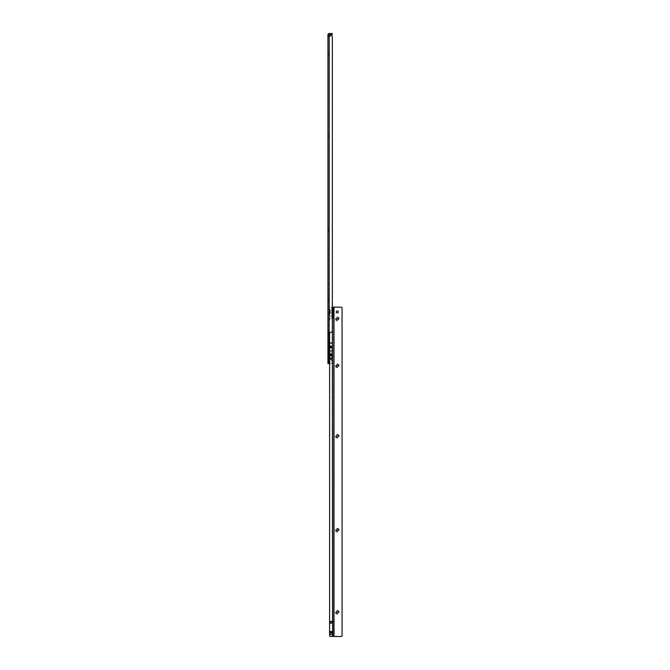 <?xml version="1.0" encoding="UTF-8"?>
<svg xmlns="http://www.w3.org/2000/svg" width="670" height="670" viewBox="0 0 670 670"><rect width="100%" height="100%" fill="white"/><g stroke="black" fill="none" stroke-linecap="round" stroke-linejoin="round"><path stroke-width="0.5" stroke-dasharray="3.35 2.51" d="M327.94 54.68L327.94 52.662L328.124 54.68L328.124 52.662L329.037 51.749L329.037 55.593L329.037 51.749M327.94 52.662L328.124 54.68L329.037 55.593M327.94 136.831L327.94 134.812L328.124 136.831L328.124 134.812L329.037 133.899L329.037 137.752L329.037 133.899M327.94 134.812L328.124 136.831L329.037 137.752M327.94 230.723L327.94 228.704L328.124 230.723L328.124 228.704L329.037 227.783L329.037 231.636L329.037 227.783M327.94 228.704L328.124 230.723L329.037 231.636M327.94 301.14L327.94 299.122L328.124 301.14L328.124 299.122L329.037 298.2L329.037 302.053L329.037 298.2M327.94 299.122L328.124 301.14L329.037 302.053M327.94 348.082L327.94 346.063L328.124 348.082L328.124 346.063L329.037 345.151L329.037 348.995L329.037 345.151M327.94 346.063L328.124 348.082L329.037 348.995M327.94 353.584L327.94 351.566L328.124 353.584L328.124 351.566L329.037 350.644L329.037 354.497L329.037 350.644M327.94 351.566L328.124 353.584L329.037 354.497M329.037 357.705L328.359 357.705L327.94 360.334L327.94 357.286L327.94 360.334L327.94 357.286L327.94 360.334L328.367 359.899L327.94 357.286L328.359 359.907L329.037 359.907L329.037 357.705L329.037 359.907M329.037 353.14L327.94 353.14L327.94 354.045L329.037 354.045L329.037 34.781L332.253 34.597L332.253 33.5L329.221 33.5A1.281 1.281 0 0 0 327.94 34.781L327.94 35.895L329.037 35.895L329.037 332.856M328.953 352.571L327.94 353.14L327.94 35.895L331.24 35.703A1.097 1.097 0 0 1 332.345 36.8L332.345 350.737L332.345 318.099L331.424 318.108L332.705 317.731L332.705 624.306L332.521 623.201L329.59 623.201L329.59 635.704M332.345 316.098L332.345 307.689M331.24 35.703A1.097 1.097 0 0 1 332.345 36.8A1.097 1.097 0 0 0 331.24 35.703L330.293 35.703M328.87 332.404L329.221 36.138L329.221 352.571L330.511 352.571A1.834 1.834 0 0 0 332.345 350.737A1.834 1.834 0 0 1 330.511 352.571L329.59 352.571M332.345 36.8L332.345 330.57A1.834 1.834 0 0 1 330.511 332.404L329.221 332.404L329.221 36.138M329.037 361.741L329.037 363.576L327.94 363.576L327.94 354.045L329.037 354.045L329.037 361.741L327.94 361.741M329.037 333.869L327.94 333.869M327.94 35.895L328.585 36.138M332.211 357.889L332.211 359.723A1.884 1.884 0 0 0 332.211 357.889L332.178 359.723M328.367 359.899L328.97 359.899L328.97 357.721L329.037 359.974L329.037 357.646L328.367 357.721L328.367 359.899M329.037 356.842L329.037 360.778L329.037 356.842M329.59 356.817A1.097 1.097 0 0 0 329.33 356.792L329.33 360.828A1.097 1.097 0 0 0 329.59 360.803L329.59 356.817L329.59 360.803M329.623 357.696L329.741 359.815L329.59 357.73M329.623 359.924L329.699 361.113L330.009 359.447L329.741 361.256L329.59 359.891M331.809 357.797L329.665 357.797L329.665 359.815L329.665 357.797L331.684 357.805L331.684 359.815L329.623 359.514L331.809 359.815L331.809 357.797L331.809 359.815M331.809 359.656L331.809 357.964M332.178 358.04L332.178 359.581M329.037 357.646L329.037 359.974M329.741 361.691L329.757 360.535L329.741 361.691M329.623 356.616L330.009 357.579L330.009 356.356M331.792 357.696L331.792 359.924M329.59 354.447A0.444 0.444 0 0 1 329.774 354.405L332.119 354.405A0.444 0.444 0 0 1 332.563 354.849L332.563 362.772L332.563 354.849M329.59 363.173A0.444 0.444 0 0 0 329.774 363.207L332.119 363.207A0.444 0.444 0 0 0 332.563 362.772M330.009 361.834L329.757 361.013L330.009 361.85L329.732 361.13L330.009 361.85L329.33 362.11L329.33 355.51L330.009 355.778M331.75 356.792L331.75 360.828L331.792 356.792M331.75 361.038L331.75 356.574M332.102 361.649L332.102 355.963L332.102 361.649A0.461 0.461 0 0 0 332.563 362.11L332.563 355.51L332.563 362.11M332.102 355.963A0.461 0.461 0 0 1 332.563 355.51M329.665 359.321L329.741 358.132L329.699 359.313M329.699 355.896L329.757 356.976L329.715 355.912M329.64 361.004L329.699 360.293L330.009 361.264M329.757 358.216L330.009 357.579L329.757 358.216M330.009 357.579L329.699 358.299L330.009 357.579M332.102 356.088L332.102 361.524M329.741 360.896L329.741 361.566L329.741 360.896M329.741 356.44L329.741 355.762L329.741 356.44M332.178 357.981L332.178 359.631L331.809 357.981M332.178 356.608L332.178 361.013L331.809 356.608M338.3 612.288L338.3 612.288A1.005 1.005 180 0 1 337.295 613.293A1.005 1.005 180 0 1 336.281 612.288L336.281 612.288M339.221 612.296A1.926 1.926 -0 0 0 337.295 610.37A1.926 1.926 -0 0 0 335.368 612.296A1.926 1.926 -0 0 0 337.295 614.222A1.926 1.926 -0 0 0 339.221 612.296M338.3 530.138L338.3 530.138A1.005 1.005 180 0 1 337.295 531.151A1.005 1.005 180 0 1 336.281 530.138L336.281 530.138M339.221 530.146A1.926 1.926 -0 0 0 337.295 528.22A1.926 1.926 -0 0 0 335.368 530.146A1.926 1.926 -0 0 0 337.295 532.072A1.926 1.926 -0 0 0 339.221 530.146M338.3 436.254L338.3 436.254A1.005 1.005 180 0 1 337.295 437.259A1.005 1.005 180 0 1 336.281 436.254L336.281 436.254M339.221 436.262A1.926 1.926 -0 0 0 337.295 434.336A1.926 1.926 -0 0 0 335.368 436.262A1.926 1.926 -0 0 0 337.295 438.188A1.926 1.926 -0 0 0 339.221 436.262M338.3 365.837L338.3 365.837A1.005 1.005 180 0 1 337.295 366.85A1.005 1.005 180 0 1 336.281 365.837L336.281 365.837M339.221 365.845A1.926 1.926 -0 0 0 337.295 363.919A1.926 1.926 -0 0 0 335.368 365.845A1.926 1.926 -0 0 0 337.295 367.771A1.926 1.926 -0 0 0 339.221 365.845M338.3 318.895L338.3 318.895A1.005 1.005 180 0 1 337.295 319.908A1.005 1.005 180 0 1 336.281 318.895L336.281 318.895M339.221 318.903A1.926 1.926 -0 0 0 337.295 316.977A1.926 1.926 -0 0 0 335.368 318.903A1.926 1.926 -0 0 0 337.295 320.829A1.926 1.926 -0 0 0 339.221 318.903M333.811 310.369L333.811 313.409L333.811 310.369L333.811 313.409L333.811 310.369L333.384 312.991L333.375 310.796L333.375 312.982L333.811 310.369M332.705 312.991L332.705 310.788L332.705 312.991L333.811 313.409L332.781 312.982L332.781 310.796L332.705 313.058L332.705 310.729L332.705 313.058M336.281 311.935L336.281 311.935A1.005 1.005 -0 0 0 337.295 312.949A1.005 1.005 -0 0 0 338.3 311.935L338.3 311.927M332.705 636.433L332.705 634.306L329.59 634.306M332.705 634.306L332.521 355.326L332.521 358.634L329.59 358.634L329.59 332.404M329.59 358.634L329.59 623.201M332.521 358.634L332.521 343.04L332.521 350.829L329.59 350.837M332.521 624.306L332.705 623.201M331.424 318.099A1.834 1.834 180 0 0 329.59 319.933A1.834 1.834 180 0 1 331.424 318.108M342.06 636.006L342.06 307.656A1.466 1.466 180 0 0 340.963 307.17L332.705 307.111M332.705 307.161L332.705 636.492M332.705 632.681L329.59 632.698L332.705 632.681M332.705 631.592L329.59 631.592L332.705 631.592M333.811 636.492L333.811 307.111M332.605 623.117L332.705 634.532M332.521 318.108L332.521 345.695L329.59 345.695M332.521 345.695L332.521 350.837M329.54 312.806L329.54 310.972L329.573 312.806A1.884 1.884 0 0 1 329.54 310.972L329.573 310.972M332.705 313.853L332.705 309.925L332.705 313.853L332.161 313.887L332.161 309.892L332.161 313.887M332.161 310.805L332.044 314.18L332.085 310.88L329.942 310.88L329.942 312.898L329.942 310.88M329.942 312.898L332.161 312.974M332.705 310.729L333.375 310.796L332.705 310.788M332.044 310.378L332.119 313.007L332.119 310.771M332.01 314.071L332.119 313.56M329.958 310.771L329.958 313.007L329.958 310.771L330.067 312.898L330.067 310.888L332.01 310.888M332.412 315.193L332.412 308.585L332.412 315.193L331.734 314.934L332.052 312.915M329.992 309.875L329.992 313.903L329.958 309.875M329.992 314.121L329.648 309.172L329.648 314.607M329.188 315.193L329.188 308.585L329.188 315.193L329.648 314.733L329.648 309.046L329.648 314.733M329.188 307.932L329.188 315.855L329.623 307.488L329.623 316.29L329.623 307.488L331.977 307.488L331.977 316.29L331.977 307.488L332.412 307.932M331.734 308.862L331.734 309.44L331.734 308.862M332.085 310.361L331.734 309.247L332.119 310.009M332.119 310.118L332.044 308.971M332.085 311.349L332.119 312.404M332.102 311.282L331.918 310.847M332.085 313.367L332.102 312.639M332.085 312.429L332.085 311.408M331.993 309.741L331.918 310.486M332.052 312.882L332.052 312.295M331.918 313.25L331.918 312.329M331.734 311.223L331.734 310.637M331.734 308.845L332.412 308.585M329.648 309.172L329.992 309.657M331.734 312.505L332.044 313.317L332.01 312.882L329.958 313.007M332.119 311.341L331.993 310.897M331.734 313.141L331.993 312.371L331.918 313.292M331.918 314.289L331.734 314.917L331.918 314.289M332.085 313.418L331.734 314.347M332.044 309.741L331.734 309.272M331.734 314.934L332.119 314.088M332.01 312.915L331.993 313.367M329.573 309.691L329.573 314.088L329.942 309.691M331.516 34.597L331.516 33.5M329.037 354.204L327.94 354.204M329.037 35.41L327.94 35.41M329.774 363.207L329.774 354.405L329.774 363.207M332.119 363.207L332.119 354.405L332.119 363.207M329.833 361.783L329.833 361.205L329.833 361.783M329.833 356.691L329.833 356.122L329.833 356.691M329.833 355.837L329.833 356.415L329.833 355.837M332.521 636.433L332.521 635.403M332.521 343.04L329.59 343.04M333.995 307.17L333.995 636.5M332.521 348.115L329.59 348.115M332.521 353.576L329.59 353.576M332.521 355.996L329.59 355.996M332.01 310.453L332.019 311.416M331.993 312.848L331.993 312.329M332.705 309.925L332.161 309.892M332.412 315.855L331.977 316.29L329.188 315.855M329.188 308.585L329.648 309.046"/><path stroke-width="1" d="M329.824 36.088L327.94 35.895L329.129 36.138L329.221 34.597L332.253 34.597L332.253 33.5L329.221 33.5A1.281 1.281 0 0 0 327.94 34.781L327.94 332.856L329.171 332.404M332.705 632.673L329.59 632.673L329.59 634.49L332.705 634.532L332.521 621.877L333.04 621.685L332.521 621.492L332.345 316.098M332.345 307.689L332.345 36.8A1.097 1.097 0 0 0 331.24 35.703L330.293 35.703L331.24 35.703M329.59 352.571L329.037 353.14M332.345 36.8L332.345 330.57A1.834 1.834 0 0 1 330.511 332.404L327.94 332.856L327.94 363.576L329.037 363.576L329.037 332.856M329.037 333.869L327.94 333.869M329.221 36.138L329.188 352.571M327.94 35.895L328.585 36.138L327.94 35.895M329.037 360.778A1.097 1.097 0 0 0 329.33 360.828L329.33 362.772A0.444 0.444 0 0 0 329.59 363.173M329.037 356.842A1.097 1.097 0 0 1 329.33 356.792L329.33 354.849A0.444 0.444 0 0 1 329.59 354.447M329.33 355.51L329.33 362.11M329.33 354.849L329.33 362.772M337.295 611.283A1.005 1.005 180 0 1 338.3 612.288A1.005 1.005 -0 0 0 337.295 611.274A1.005 1.005 -0 0 0 336.281 612.288A1.005 1.005 180 0 1 337.295 611.283M337.295 529.132A1.005 1.005 180 0 1 338.3 530.138A1.005 1.005 -0 0 0 337.295 529.124A1.005 1.005 -0 0 0 336.281 530.138A1.005 1.005 180 0 1 337.295 529.132M337.295 435.24A1.005 1.005 180 0 1 338.3 436.254A1.005 1.005 -0 0 0 337.295 435.24A1.005 1.005 -0 0 0 336.281 436.254A1.005 1.005 180 0 1 337.295 435.24M337.295 364.832A1.005 1.005 180 0 1 338.3 365.837A1.005 1.005 -0 0 0 337.295 364.832A1.005 1.005 -0 0 0 336.281 365.837A1.005 1.005 180 0 1 337.295 364.832M337.295 317.89A1.005 1.005 180 0 1 338.3 318.895A1.005 1.005 -0 0 0 337.295 317.89A1.005 1.005 -0 0 0 336.281 318.895A1.005 1.005 180 0 1 337.295 317.89M337.295 312.932A1.005 1.005 -0 0 0 338.3 311.927A1.005 1.005 -0 0 0 337.295 310.922A1.005 1.005 -0 0 0 336.281 311.927A1.005 1.005 -0 0 0 337.295 312.932M338.3 311.935A1.005 1.005 -0 0 0 337.295 310.93A1.005 1.005 -0 0 0 336.281 311.935M336.281 612.288A1.005 1.005 -0 0 0 337.295 613.293A1.005 1.005 -0 0 0 338.3 612.288M336.281 530.138A1.005 1.005 -0 0 0 337.295 531.143A1.005 1.005 -0 0 0 338.3 530.138M336.281 436.254A1.005 1.005 -0 0 0 337.295 437.259A1.005 1.005 -0 0 0 338.3 436.254M336.281 365.837A1.005 1.005 -0 0 0 337.295 366.85A1.005 1.005 -0 0 0 338.3 365.837M336.281 318.895A1.005 1.005 -0 0 0 337.295 319.9A1.005 1.005 -0 0 0 338.3 318.895M332.521 623.159L329.59 623.159L329.59 621.877L332.521 621.877M329.59 634.49L329.59 635.696A0.737 0.737 180 0 0 330.327 636.433L340.963 636.5A1.466 1.466 180 0 0 342.06 635.997L342.06 307.656A1.466 1.466 180 0 0 340.963 307.161L333.811 307.161M329.59 332.404L329.59 621.877M332.705 631.5L329.59 631.5L329.59 623.159M329.59 631.5L329.59 632.673M329.59 635.696L329.59 635.704A0.737 0.737 180 0 0 330.327 636.425L340.963 636.492A1.466 1.466 180 0 0 342.06 636.006M332.588 318.108L332.705 307.111L333.811 307.111L332.705 307.111M332.521 621.492L329.59 621.492M333.811 636.433L333.811 307.111M332.705 316.634L333.811 316.634L332.705 316.634M332.521 318.099L333.811 317.731L332.705 317.731M332.521 350.829L329.59 350.829M333.04 621.685L329.59 621.685M332.412 307.932L332.412 315.855L331.977 307.488M331.516 34.597L331.516 33.5M329.037 334.037L327.94 334.037M329.037 361.741L327.94 361.741M329.037 35.41L327.94 35.41M332.521 636.425L332.521 634.49M332.521 343.032L329.59 343.032M332.521 358.618L329.59 358.618M333.995 307.161L333.995 636.492M333.811 316.533L332.705 316.533M333.811 308.929L332.705 308.929M332.521 354.229L329.59 354.229M332.521 347.445L329.59 347.445M332.521 346.348L329.59 346.348M332.521 355.326L329.59 355.326M332.705 633.066L329.59 633.066M332.705 631.584L329.59 631.584M332.705 309.925L332.161 309.892M332.705 313.853L332.161 313.887M331.977 316.29L332.412 315.855"/></g></svg>

